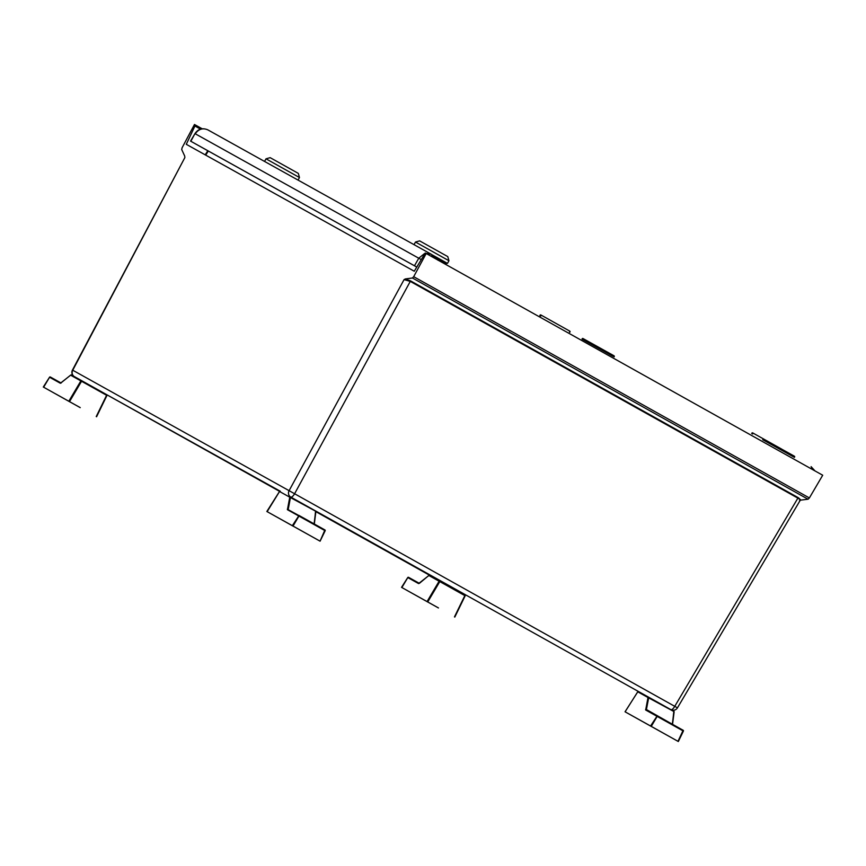 <?xml version="1.0" encoding="UTF-8"?>
<svg xmlns="http://www.w3.org/2000/svg" width="866" height="866" viewBox="0 0 866 866"><rect width="100%" height="100%" fill="white"/><g stroke="black" fill="none" stroke-linecap="round" stroke-linejoin="round"><path stroke-width="1.3" d="M322.109 514.62L315.668 511.005L322.109 514.62M430.911 575.966L420.281 570.034L430.911 575.966M640.764 692.811L627.882 685.612L640.764 692.811M114.323 398.934L106.767 394.701L114.323 398.934M202.168 128.785L195.402 125.007L186.287 144.308L414.262 271.231L425.271 252.991L822.7 475.228L809.374 497.95L413.688 276.687L412.433 277.986L808.065 499.227L809.374 497.95M808.054 499.217L800.909 500.104L798.582 497.874L797.878 498.134L798.3 497.712L410.711 280.963L405.385 278.928L412.443 277.997M799.535 500.754L800.909 500.104L799.535 500.754C800.66 500.407 800.195 499.574 798.127 498.275M426.202 253.511L413.688 276.687M405.385 278.928L404.076 279.61L410.278 281.396L294.602 493.75L289.092 490.676L404.076 279.61M290.586 496.976A4.871 4.536 119.1 0 1 289.092 490.676L72.744 370.226L184.869 157.569L184.707 156.064L184.869 157.569L72.441 370.085A4.871 4.871 0 0 0 74.227 376.515M195.402 125.007L194.471 124.487L182.098 147.75L181.698 149.526L184.707 156.064M671.031 709.719A4.871 4.871 0 0 0 677.45 707.847L674.755 706.331L797.878 498.134L410.278 281.396L410.711 280.963M425.845 253.305L431.333 254.29L207.851 129.868C202.839 127.703 198.639 129.002 195.251 133.775L418.776 258.23L414.468 265.775L416.698 267.02L193.648 142.847M194.558 143.355L416.687 267.031L190.834 141.266L194.969 133.602L190.542 141.104L414.468 265.775M421.06 259.464L418.776 258.23L424.437 253.63M793.602 456.891L762.708 439.69M582.342 339.266L614.211 356.597A0.606 0.563 119.1 0 0 614.016 355.796L613.236 356.478M540.774 316.025L540.2 315.7M752.619 433.974L752.045 433.65M425.109 572.74L435.977 578.802L425.109 572.74M299.474 177.53L266.014 158.824L270.149 157.655L298.305 173.384L299.474 177.53L298.045 180.085M441.021 261.196L441.822 261.64M446.661 262.961L431.56 254.496L446.672 262.95L446.077 264.011L431.755 256M442.05 261.781L446.077 264.011M448.945 260.742L415.485 242.036L419.62 240.867L447.776 256.607L448.945 260.742L447.462 263.394M431.733 256.163L438.239 260.33M441.411 262.008L440.772 261.045M293.163 526.192L269.413 512.91L293.173 526.16M289.688 524.201L298.759 529.278L289.688 524.201M293.747 526.452L305.124 532.817L293.747 526.452M306.109 533.369L317.486 539.735L306.109 533.369M307.971 534.419L295.923 527.697L307.971 534.419M293.033 526.052L292.34 525.673L299.03 515.465A0.606 0.563 119.1 0 0 299.019 515.465L299.019 515.465A0.606 0.563 119.1 0 0 298.25 515.692L287.436 509.684L289.764 497.181L279.545 491.498A0.606 0.563 -60.9 0 1 280.324 491.26L280.324 491.26A0.606 0.606 0 0 0 279.512 491.466L266.847 511.481L320.052 541.163L293.033 526.052L298.932 516.082L325.172 530.739L320.052 541.163L324.923 529.949A0.606 0.563 119.1 0 1 325.14 530.717M279.556 491.487L267.15 511.644M266.847 511.481L292.34 525.673M303.49 531.908L296.973 528.271L303.49 531.908M287.436 509.684A0.606 0.563 -60.9 0 1 288.216 509.446L290.543 496.954L315.581 510.951L314.261 523.876M315.863 511.405A0.606 0.563 119.1 0 0 315.581 510.951L290.543 496.954A0.606 0.563 119.1 0 0 289.764 497.181L315.635 511.189L314.12 523.93M315.581 510.951A0.606 0.606 0 0 1 315.884 511.568L314.315 524.017L287.35 509.219M651.394 726.509L627.644 713.238L651.405 726.487M653.159 727.472L641.782 721.107L653.17 727.462M651.979 726.78L663.356 733.145L651.979 726.78M664.341 733.697L675.729 740.062L664.341 733.697M666.214 734.747L654.155 728.025L666.214 734.747M651.264 726.379L650.572 726L657.262 715.792A0.606 0.563 119.1 0 0 656.482 716.02L645.679 710.001L647.995 697.509L637.787 691.826A0.606 0.563 -60.9 0 1 638.556 691.588L638.556 691.588A0.606 0.606 0 0 0 637.755 691.793L625.09 711.809L678.284 741.491L651.264 726.379L657.164 716.409L683.404 731.066A0.606 0.563 119.1 0 0 683.155 730.276L677.981 741.318L683.371 731.056A0.606 0.606 0 0 0 683.155 730.276L645.592 709.546M650.572 726L625.382 711.971M661.732 732.235L655.205 728.598L661.732 732.235M674.094 711.733A0.606 0.563 119.1 0 0 673.813 711.278A0.606 0.606 0 0 1 674.127 711.884L672.546 724.344L646.415 709.546L648.775 697.282L673.813 711.278L672.492 724.192M673.813 711.278L648.775 697.282A0.606 0.563 119.1 0 0 647.995 697.509L673.867 711.516L672.352 724.257M438.477 607.932L414.717 594.682L438.456 607.964M431.939 604.327L422.868 599.25L431.939 604.327M427.88 602.076L416.503 595.711L427.88 602.065M415.518 595.159L404.13 588.793L415.518 595.159M413.645 594.108L425.704 600.831L413.656 594.098M428.594 602.476L401.575 587.365L428.594 602.476M429.146 575.295L418.603 583.587L407.799 577.568L401.878 587.538M465.139 595.754A0.606 0.563 119.1 0 0 464.923 594.985L465.183 595.776L454.477 616.884L464.836 595.602L439.798 581.595L439.885 580.978A0.606 0.563 119.1 0 0 439.105 581.216L439.798 581.595L427.75 601.935M418.126 596.62L424.654 600.257L418.126 596.62M407.799 577.568A0.606 0.563 -60.9 0 1 408.579 577.341L408.579 577.341A0.606 0.606 0 0 0 407.767 577.546L401.532 587.343M80.235 407.615L56.485 394.355L80.224 407.637M73.707 404L64.636 398.923L73.707 404M69.648 401.748L58.271 395.383L69.648 401.737M57.275 394.831L45.898 388.466L57.275 394.831M55.413 393.781L67.472 400.503L55.424 393.77M70.362 402.149L43.343 387.037L70.362 402.149M70.904 374.967L60.371 383.259L49.568 377.24L43.636 387.21M106.908 395.426A0.606 0.563 119.1 0 0 106.691 394.658L106.94 395.459L96.234 416.557L106.605 395.275L81.556 381.267L81.653 380.65A0.606 0.563 119.1 0 0 80.874 380.888L81.556 381.267L69.518 401.618M59.895 396.292L66.411 399.93L59.895 396.292M49.568 377.24A0.606 0.563 -60.9 0 1 50.347 377.013L50.347 377.013A0.606 0.606 0 0 0 49.535 377.219L43.3 387.015M463.375 594.108L457.216 590.688M438.477 580.209L315.874 511.654L438.477 580.209M279.599 491.368L106.821 394.744L279.599 491.368M96.581 416.741L106.94 395.459A0.606 0.606 0 0 0 106.691 394.658L280.27 491.239M315.635 510.983L648.721 697.249M290.781 497.084A4.871 1.764 -60.8 0 0 294.602 493.75L674.755 706.331A4.871 1.764 119.2 0 1 670.933 709.665M74.238 376.526A4.871 4.536 -60.9 0 1 72.744 370.226L72.441 370.085M195.261 126.198L200.533 129.153M208.305 151.02L205.697 155.122M814.993 470.92L811.096 466.655A4.871 1.764 119.2 0 1 811.41 468.917M431.647 256.553A4.871 1.764 -60.8 0 0 431.333 254.29M794.436 457.356L794.62 457.042A0.606 0.563 119.1 0 0 794.382 456.209L794.1 457.172M781.825 449.919L793.786 456.577L793.895 455.938L781.749 449.173L793.884 455.938A0.606 0.563 119.1 0 0 793.094 456.187L792.92 456.512M582.039 339.104L612.554 356.088M582.212 338.779L582.212 338.779A0.606 0.563 -60.9 0 1 583.002 338.53L583.002 338.53A0.606 0.606 0 0 0 582.179 338.758L582.006 339.082M614.016 355.796L613.518 355.515A0.606 0.563 119.1 0 0 612.727 355.774L613.42 356.153L613.518 355.515L583.002 338.53L614.016 355.796A0.606 0.606 0 0 1 614.254 356.619L614.07 356.944M569.958 331.927A0.606 0.563 119.1 0 0 569.752 331.115L569.471 332.079M539.897 315.538L540.958 315.711L541.055 315.072A0.606 0.563 119.1 0 0 540.265 315.321L540.092 315.646M540.07 315.213L540.07 315.213A0.606 0.563 -60.9 0 1 540.86 314.964L540.86 314.964A0.606 0.606 0 0 0 540.038 315.202L539.854 315.516M541.055 315.072L569.752 331.115L541.055 315.072M781.803 449.876A0.606 0.563 119.1 0 0 781.608 449.064L752.9 433.022A0.606 0.563 119.1 0 0 752.11 433.271L751.937 433.595M751.742 433.487L752.803 433.66L752.9 433.022L781.608 449.064L781.327 450.028M751.926 433.162A0.606 0.563 -60.9 0 1 752.716 432.913A0.606 0.606 0 0 0 751.883 433.141L751.71 433.465M299.03 515.465L324.923 529.949L299.019 515.465A0.606 0.606 0 0 0 299.019 515.465M637.787 691.815L625.046 711.787M645.679 710.001A0.606 0.563 -60.9 0 1 646.458 709.774L683.155 730.276M454.812 617.068L465.183 595.776A0.606 0.606 0 0 0 464.923 594.985L429.677 575.295A0.606 0.563 -60.9 0 0 429.666 575.295A0.606 0.606 0 0 0 428.995 575.349L419.382 583.348M427.068 601.556L439.105 581.216L428.897 575.522A0.606 0.563 -60.9 0 1 429.666 575.295L464.923 594.985M419.187 583.24L408.579 577.341L419.187 583.24M106.691 394.658L71.434 374.967A0.606 0.606 0 0 0 70.763 375.021L60.934 382.934L50.347 377.013L61.15 383.021M68.836 401.229L80.874 380.888L70.655 375.195A0.606 0.563 -60.9 0 1 71.434 374.967L81.653 380.65M800.162 500.386L677.439 707.868M205.199 154.83L207.797 150.738M194.969 133.602C198.217 128.882 202.514 127.638 207.84 129.868M794.62 457.042A0.606 0.606 0 0 0 794.382 456.209M569.817 332.263L569.99 331.949A0.606 0.606 0 0 0 569.752 331.115M781.662 450.212L781.836 449.898A0.606 0.606 0 0 0 781.608 449.064M266.014 158.824L264.552 161.433M415.485 242.036L414.024 244.656M320.084 541.185L325.172 530.739A0.606 0.606 0 0 0 324.923 529.949M683.404 731.066L678.327 741.513"/></g></svg>
